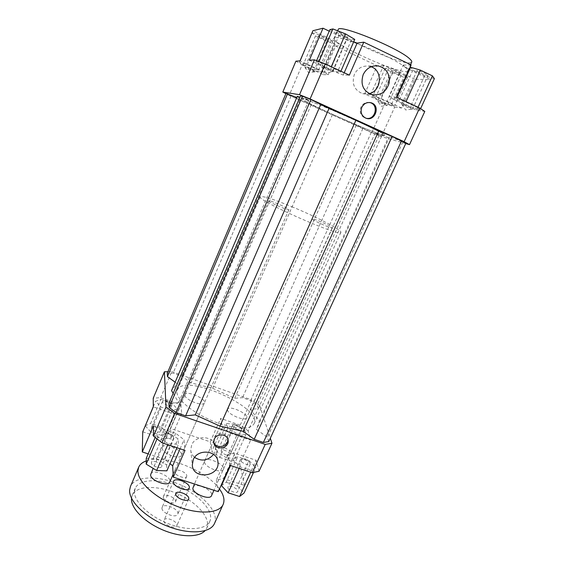 <?xml version="1.0" encoding="UTF-8"?>
<svg xmlns="http://www.w3.org/2000/svg" width="564" height="564" viewBox="0 0 564 564"><rect width="100%" height="100%" fill="white"/><g stroke="black" fill="none" stroke-linecap="round" stroke-linejoin="round"><path stroke-width="0.42" stroke-dasharray="2.82 2.11" d="M162.143 448.07C161.762 453.28 179.958 460.196 181.397 455.409C184.005 450.544 164.068 442.028 162.291 447.259L162.143 448.07M184.922 395.279L185.013 394.581C186.444 390.147 206.643 398.819 204.372 402.886C203.259 406.968 184.865 399.791 184.922 395.279M204.52 462.064C204.725 467.246 221.92 474.028 223.316 469.495C225.91 464.778 206.424 455.916 204.647 460.999L204.52 462.064M227.602 410.148L227.666 409.224C229.09 404.917 248.865 413.863 246.609 417.804C245.53 421.668 228.131 414.667 227.602 410.148M354.319 119.822C374.017 128.853 384.19 134.035 384.838 135.367C384.726 138.088 300.281 100.843 302.219 98.926C301.613 97.368 328.854 108.217 354.319 119.822M219.459 423.543C238.706 429.556 250.247 429.62 254.089 423.74C262.648 407.314 183.786 372.529 177.427 389.928C173.077 397.401 194.82 415.365 219.459 423.543M248.139 430.847L240.215 425.143L251.579 399.876L259.644 405.438L248.139 430.847L250.663 440.16L230.535 433.286L222.477 427.385L220.672 418.403L210.266 441.859L170.617 428.499L180.896 404.677L160.641 397.683L153.239 398.184M240.215 425.143L220.672 418.403M167.938 371.704L171.731 371.606L160.641 397.683M171.731 371.606L251.579 399.876M244.614 429.719L245.876 434.534L237.43 433.885L227.764 428.33L226.742 423.564L235.139 424.304L244.614 429.719L234.032 453.16L235.139 458.264L245.876 434.534M259.644 405.438L270.311 438.228M173.162 393.348L178.633 402.597L168.883 403.352M175.15 382.195L177.047 383.569L171.548 390.619M268.774 441.577L267.406 437.269L256.507 429.507L259.419 421.23L250.578 409.379L258.284 408.611L257.142 405.037L250.684 400.567L242.52 397.683L234.694 398.283L212.6 388.286L191.14 382.921L181.622 376.139L173.113 373.128L167.261 373.297M318.759 61.913L315.995 62.068L325.315 67.123L337.427 72.072L340.522 72.086L331.181 66.982L318.759 61.913L318.921 61.532M309.361 60.214L332.661 71.085L343.194 75.033L349.342 75.153M417.846 107.682L405.84 102.07L396.316 98.862L398.804 101.224L410.507 106.681L420.018 109.924L417.846 107.682L418.037 107.266M396.527 97.212L389.026 96.423L394.518 99.934L416.606 110.227L424.798 111.425M230.112 465.385L227.912 454.415L234.913 453.188L256.105 460.309L244.6 485.421L224.507 478.843M227.912 454.415L216.379 480.042L223.478 478.505L234.913 453.188M251.466 470.58L239.961 466.752L233.115 459.808L237.719 456.805L248.95 460.562L255.844 467.394L251.466 470.58L250.719 472.223M259.059 471.236L256.105 460.309M224.091 478.709L223.478 478.505M153.429 425.813L175.686 433.286L184.047 439.723L185.006 450.417M175.686 433.286L164.455 459.202L170.018 463.664M180.085 448.789L184.047 439.723M157.687 437.375L157.589 431.897L167.727 432.63L178.048 438.743L178.457 444.291L168.234 443.664L157.687 437.375L157.039 438.884M180.896 404.677L181.678 413.405L174.375 414.103L153.302 406.898M181.678 413.405L171.125 437.798L163.743 438.778L174.375 414.103M160.902 399.291L171.611 402.978L177.244 408.752L172.105 410.916L161.135 407.166L155.572 401.307L160.902 399.291L150.637 423.402L161.311 426.997L171.611 402.978M142.741 431.777L163.743 438.778M230.535 433.286L219.72 457.425L211.789 451.383L222.477 427.385M210.266 441.859L211.789 451.383M394.518 99.934L408.463 69.076L403.119 65.114L389.026 96.423M409.549 69.591L430.614 79.672L416.606 110.227M408.463 69.076L409.111 69.386M411.128 64.916L403.119 65.114M295.896 61.166L302.163 64.867L289.205 95.351L285.892 93.652M302.163 64.867L323.278 74.659L335.622 46.044L377.161 65.762L364.689 93.864L384.993 103.282L394.722 107.033L381.313 136.65L371.754 132.709L384.993 103.282M371.754 132.709L289.205 95.351M303.157 64.938L314.331 70.119L322.058 72.714L318.597 70.084L307.147 64.761L299.449 62.209L303.157 64.938L315.509 35.913L311.948 32.74M323.278 74.659L328.206 74.751L322.136 71.099L300.118 60.87M405.727 143.566L381.313 136.65M394.722 107.033L401.603 108.034L414.709 79.2L430.614 79.672M391.099 105.327L394.617 105.828L386.96 101.689L375.786 97.078L372.522 96.705L380.178 100.815L391.099 105.327L403.789 77.226L392.734 72.805L385.156 68.378L388.631 68.329L399.946 72.848L407.518 77.317L403.789 77.226M401.603 108.034L380.672 98.305L370.717 94.498L364.689 93.864M343.194 75.033L344.195 72.742M353.67 41.898L346.395 39.388L332.661 71.085M329.228 31.175L346.395 39.388M322.136 71.099L334.995 41.25L340.945 45.317L328.206 74.751M334.995 41.25L312.907 30.738M335.622 46.044L340.945 45.317M370.717 94.498L383.583 65.6L393.714 69.21L380.672 98.305M383.583 65.6L377.161 65.762M414.709 79.2L393.714 69.21M244.6 485.421L239.778 464.101L250.663 440.16M384.084 103.459L377.725 101.146C377.69 101.675 387.108 105.799 387.489 105.419L384.084 103.459M397.86 72.834C394.243 71.198 392.072 70.472 391.353 70.669C390.796 71.318 401.11 75.823 401.223 74.977L397.86 72.834M314.79 71.825L314.902 71.79C315.382 71.388 304.87 66.693 304.905 67.32L304.905 67.356C304.87 67.884 313.838 71.938 314.79 71.825M328.234 40.481L328.361 40.411C328.96 39.741 318.378 34.982 318.3 35.884C317.751 36.498 327.127 40.841 328.234 40.481M325.95 69.372L332.746 71.818C333.303 71.318 321.649 66.129 321.663 66.883L325.95 69.372M340.882 34.771C344.773 36.547 347.086 37.287 347.84 36.998C348.552 36.159 336.807 30.9 336.673 32C336.715 32.486 338.125 33.41 340.882 34.771M407.518 77.317L394.617 105.828M399.946 72.848L386.96 101.689M388.631 68.329L375.786 97.078M385.156 68.378L372.522 96.705M392.734 72.805L380.178 100.815M312.047 32.768L319.851 34.975L331.336 40.439L334.635 43.527L326.711 41.235L315.509 35.913M326.711 41.235L314.331 70.119M334.635 43.527L322.058 72.714M331.336 40.439L318.597 70.084M319.851 34.975L307.147 64.761M300.013 60.877L299.449 62.209M316.594 60.665L315.995 62.068M354.749 39.417L351.393 39.938L339.119 35.109L329.884 29.638M339.119 35.109L325.315 67.123M351.393 39.938L337.427 72.072M340.903 71.205L340.522 72.086M405.643 67.722C394.504 57.316 333.803 32.529 334.389 38.479C330.864 44.062 406.031 77.219 407.779 70.845C408.054 70.218 407.342 69.182 405.643 67.722M402.054 104.248L401.772 104.326C401.751 104.974 412.108 109.472 412.594 109.028L412.629 109C413.165 108.612 403.725 104.368 402.054 104.248M417.381 70.507L417.057 70.613C416.394 71.416 427.85 76.359 428.027 75.336C428.689 74.681 419.179 70.366 417.381 70.507M406.031 101.654L405.84 102.07M396.964 97.417L396.316 98.862M434.379 78.657L424.621 75.759L412.883 70.14L410.599 67.257M412.883 70.14L398.804 101.224M424.621 75.759L410.507 106.681M420.603 108.655L420.018 109.924M237.536 429.401C234.18 428.041 232.516 426.673 232.558 425.298L234.187 424.762L240.821 427.787L241.505 429.38C241.025 430.085 239.707 430.092 237.536 429.401M226.072 454.908C228.237 455.564 229.569 455.515 230.07 454.739C231.268 452.617 221.983 448.366 221.194 450.678C221.109 452.152 222.731 453.562 226.072 454.908M171.879 404.91L171.823 405.234C171.153 407.462 161.403 403.415 162.545 401.378L164.293 400.764L171.054 403.57L171.879 404.91M160.712 430.931C160.881 428.527 152.104 425.249 151.427 427.477C150.2 429.697 159.887 433.702 160.648 431.284L160.712 430.931M168.685 433.801L172.76 436.05L173.874 438.32C173.021 440.999 162.34 436.494 163.708 434.026L166.133 433.251L168.685 433.801M156.503 462.015C153.845 461.246 152.167 461.38 151.483 462.438C150.024 465.124 160.634 469.579 161.579 466.682C161.769 464.962 160.077 463.411 156.503 462.015M235.139 458.264L226.643 457.841L237.43 433.885M226.643 457.841L217.084 452.222L227.764 428.33M217.084 452.222L216.209 447.174L226.742 423.564M216.209 447.174L224.655 447.689L235.139 424.304M224.655 447.689L234.032 453.16M219.72 457.425L239.778 464.101M161.311 426.997L166.803 432.976L177.244 408.752M166.803 432.976L161.558 435.457L172.105 410.916M161.558 435.457L150.63 431.805L161.135 407.166M153.295 406.672L155.572 401.307M150.63 431.805L145.272 425.813M145.209 425.735L150.637 423.402M171.125 437.798L170.617 428.499M155.213 437.438L157.589 431.897M146.28 458.299L156.461 458.758L167.727 432.63M156.461 458.758L166.662 464.94L178.048 438.743M176.955 447.745L178.457 444.291M166.662 464.94L166.895 470.841M167.783 444.707L168.234 443.664M164.455 459.202L148.17 453.872M216.379 480.042L218.24 491.66M240.433 460.118L240.476 459.477L242.703 458.828L249.288 461.93L250.24 464.08C249.549 466.308 240.8 462.769 240.433 460.118M227.898 487.719C228.173 490.546 236.866 494.029 237.648 491.625C239.073 489.08 228.949 484.279 227.962 487.035L227.898 487.719M239.214 468.402L239.961 466.752M230.535 465.526L233.115 459.808M221.448 485.618L226.185 482.269L237.719 456.805M226.185 482.269L237.373 485.921L248.95 460.562M253.532 472.435L255.844 467.394M237.373 485.921L244.092 492.978M369.582 102.493C365.712 101.971 362.807 103.55 360.882 107.223C359.282 112.116 360.622 115.69 364.894 117.932L366.417 118.334M227.835 439.18L227.778 438.714C227.102 432.341 216.414 431.594 214.024 437.777L213.721 442.07M371.105 66.756L368.285 66.073C362.01 65.706 357.357 68.505 354.34 74.469C351.52 83.817 354.312 90.226 362.715 93.687L369.23 93.638M213.559 454.401C215.088 452.074 215.695 449.593 215.385 446.956C214.581 435.817 195.757 434.209 191.64 445.01L190.745 450.03C190.999 452.977 192.289 455.437 194.615 457.397M338.181 29.666C334.642 34.975 397.373 63.986 409.69 62.872L411.727 62.103M300.534 95.809L308.861 100.18L178.633 402.597M308.861 100.18L299.942 97.191M285.983 93.434L356.293 125.095L371.288 132.357L381.574 136.255L375.201 132.871L388.349 137.581L389.604 136.819L405.939 143.108M259.419 421.23L388.349 137.581M375.201 132.871L250.578 409.379M356.293 125.095L234.694 398.283M332.471 114.619L212.6 388.286M362.856 128.543L242.52 397.683M371.288 132.357L250.684 400.567M378.952 135.515L257.142 405.037M258.284 408.611L381.574 136.255M297.313 96.31L299.096 98.397L296.819 97.473M299.096 98.397L177.047 383.569M291.08 96.056L173.113 373.128M299.893 100.047L181.622 376.139M311.236 104.692L191.14 382.921M402.738 142.206L267.406 437.269M389.604 136.819L256.507 429.507M161.96 508.227C161.649 513.134 176.264 518.661 177.716 514.199C180.184 509.546 163.898 502.369 162.129 507.325L161.96 508.227M293.252 207.291C273.709 199.233 262.718 195.722 260.258 196.766C255.471 199.917 341.784 237.98 340.875 232.326C342.277 230.295 316.947 217.133 293.252 207.291M268.718 201.038C269.959 202.786 289.057 210.964 288.902 209.688C289.825 208.751 268.675 199.487 268.612 200.798L268.718 201.038M312.463 219.283C314.275 221.222 332.379 229.026 332.231 227.814C333.134 226.911 312.308 217.662 312.252 218.945L312.463 219.283M333.747 114.922C315.911 106.864 301.698 99.708 302.219 98.926C300.217 95.302 388.857 134.401 384.838 135.367C384.719 136.692 357.647 125.779 333.747 114.922M186.776 475.734L186.677 476.411C185.683 479.569 174.304 475.226 174.431 471.73L174.53 471.102C175.552 467.965 186.769 472.209 186.776 475.734M163.278 497.208C163.052 500.917 174.375 505.189 175.46 501.812C177.322 498.322 164.716 492.809 163.398 496.546L163.278 497.208M163.962 520.917C163.729 525.021 175.573 529.497 176.8 525.782C178.873 521.883 165.605 515.975 164.11 520.128L163.962 520.917M134.493 491.702L135.24 488.304C139.463 478.512 160.853 478.441 180.346 487.127C199.903 495.664 214.271 511.513 209.886 521.228C206.269 529.772 187.749 531.281 168.375 523.688C148.988 516.201 133.887 501.53 134.493 491.702M131.518 498.245L132.258 495.255C136.551 485.294 157.976 485.068 177.427 493.74C196.956 502.256 211.225 518.231 206.762 528.115L205.056 530.682M214.454 523.547C219.403 512.549 203.16 494.727 181.213 485.153C159.344 475.403 135.233 475.424 130.453 486.492M192.994 487.218C194.947 481.755 214.285 490.574 211.514 495.671M150.785 473.922C152.738 468.303 172.542 476.742 169.757 481.994M219.445 488.995C206.339 470.136 164.223 453.808 146.245 460.901M181.397 455.409L204.372 402.886M162.291 447.259L185.013 394.581M223.316 469.495L246.609 417.804M204.647 460.999L227.666 409.224M254.089 423.74L340.875 232.326M177.427 389.928L260.258 196.766M391.353 70.669L377.725 101.118L381.257 106.286L387.489 105.419M401.223 74.977L387.51 105.397M304.905 67.356L308.571 72.678L314.874 71.811L328.361 40.411M318.3 35.884L304.905 67.32M321.663 66.933L325.71 72.819L332.711 71.854M336.673 32L321.663 66.883M347.84 36.998L332.746 71.818M401.772 104.326L405.678 109.98L412.594 109.028M417.057 70.613L401.772 104.277M428.027 75.336L412.629 109M240.821 427.787L238.184 424.77L234.187 424.762M232.558 425.298L221.194 450.678M241.505 429.38L230.07 454.739M171.054 403.57L168.319 400.666L164.293 400.764M162.545 401.378L151.427 427.477M171.823 405.234L160.648 431.284M172.76 436.05L170.039 433.293L166.133 433.251M163.708 434.026L151.483 462.438M173.874 438.32L161.579 466.682M249.288 461.93L246.63 458.983L242.703 458.828M240.476 459.477L227.962 487.035M250.24 464.08L237.648 491.625M364.894 117.932L365.81 118.13M213.516 441.097L213.763 442.557M227.778 438.714L227.969 439.631M362.715 93.687L371.859 94.653M368.285 66.073L373.981 65.932M190.745 450.03L192.31 464.926M215.385 446.956L217.767 460.83M407.779 70.845L410.578 64.648M334.389 38.479L337.688 30.816M173.557 481.268L162.129 507.325M189.25 488.191L177.716 514.199M174.53 471.102L163.398 496.546M186.677 476.411L175.46 501.812M175.869 493.437L164.11 520.128M188.658 499.126L176.8 525.782M206.762 528.115L209.886 521.228M132.258 495.255L135.24 488.304M312.252 218.945L194.432 483.982M332.231 227.814L213.946 490.278M268.612 200.798L153.175 468.395M288.902 209.688L173.134 474.282"/><path stroke-width="0.85" d="M148.17 453.872L142.283 451.947L142.741 431.777L153.302 406.898L153.239 398.184L164.406 371.796L167.938 371.704M270.311 438.228L271.947 443.255L265.214 444.39L174.628 413.426L165.978 406.919L164.406 371.796M299.942 97.191L297.313 96.31L171.548 390.619L173.162 393.348M296.819 97.473L285.983 93.434L167.261 373.297L167.438 376.625L175.15 382.195M263.374 442.458L268.774 441.577L405.939 143.108L392.121 136.432L378.754 130.968L355.919 120.202L329.045 108.394L195.257 414.892L219.953 426.102L243.169 431.347L254.202 439.321L263.374 442.458L401.617 140.746M329.045 108.394L310.933 99.546L302.501 96.127L300.534 95.809L168.883 403.352L169.101 407.377L176.01 412.566L185.619 415.851L195.257 414.892M142.283 451.947L153.429 425.813L153.507 436.092L161.981 442.782L174.628 413.426M165.978 406.919L153.507 436.092M325.209 63.873L314.423 59.862L299.526 94.689L310.087 98.975L325.209 63.873L349.342 75.153L363.78 42.18L411.128 64.916L396.527 97.212L419.602 107.999L404.134 141.698L409.499 144.638L424.798 111.425L419.602 107.999M314.423 59.862L309.361 60.214L323.017 28.2L329.228 31.175M310.087 98.975L404.134 141.698M361.785 107.379C363.907 103.445 367.016 101.915 371.126 102.782C380.954 105.412 375.109 122.134 365.81 118.13C361.524 115.881 360.177 112.292 361.785 107.379M363.195 74.603C366.36 68.378 371.211 65.459 377.746 65.84C386.269 67.997 390.062 73.736 389.139 83.056C386.262 91.953 380.496 95.817 371.859 94.653C363.124 91.044 360.234 84.36 363.195 74.603M161.981 442.782L185.006 450.417L173.296 477.158L218.24 491.66L230.112 465.385L252.214 472.717L259.059 471.236L271.947 443.255M224.507 478.843L224.091 478.709M170.018 463.664L172.669 465.793L180.085 448.789M173.296 477.158L172.669 465.793M409.111 69.386L409.549 69.591M285.892 93.652L282.818 92.066L295.896 61.166L300.118 60.87L312.907 30.738L323.017 28.2M409.499 144.638L405.727 143.566M344.195 72.742L357.132 43.097L353.67 41.898M357.132 43.097L363.78 42.18M265.214 444.39L252.214 472.717M300.013 60.877L312.047 32.768M316.594 60.665L329.884 29.638L332.901 28.933L318.921 61.532M332.901 28.933L345.499 33.875L354.749 39.417L340.903 71.205M345.499 33.875L331.294 66.714M396.964 97.417L410.599 67.257L420.384 70.105L432.426 75.886L418.037 107.266M420.384 70.105L406.031 101.654M432.426 75.886L434.379 78.657L420.603 108.655M145.272 425.813L153.295 406.672M176.955 447.745L166.895 470.841L156.63 470.503L146.21 464.137L146.28 458.299L155.213 437.438M146.21 464.137L157.039 438.884M156.63 470.503L167.783 444.707M253.532 472.435L244.092 492.978L239.58 496.51L228.117 492.802L239.214 468.402M239.58 496.51L250.719 472.223M228.117 492.802L221.448 485.618L230.535 465.526M193.248 459.731C197.527 448.549 217.084 450.164 217.916 461.676C220.468 476.791 192.825 480.373 192.31 464.926L193.248 459.731M214.271 439.222C216.668 433.018 227.405 433.772 228.082 440.167C229.788 448.599 214.517 451.165 213.763 442.557L214.271 439.222M366.417 118.334C375.342 120.104 379.043 104.925 370.181 102.648L369.582 102.493M213.721 442.07C215.582 449.529 228.836 446.801 227.835 439.18M369.23 93.638C381.588 90.924 383.125 70.592 371.105 66.756M194.615 457.397C201.679 461.726 207.996 460.732 213.559 454.401M410.578 64.648L411.727 62.103C412.03 61.42 411.346 60.32 409.661 58.811C398.692 47.954 337.78 23.265 338.181 29.666L337.688 30.816M355.919 120.202L219.953 426.102M320.93 104.093L185.619 415.851M310.933 99.546L176.01 412.566M302.501 96.127L169.101 407.377M282.818 92.066L299.526 94.689M287.584 93.695L167.438 376.625M392.121 136.432L254.202 439.321M378.754 130.968L243.169 431.347M173.409 482.114L173.557 481.268C174.932 477.116 189.342 482.58 189.391 487.247L189.25 488.191C187.932 492.379 173.233 486.753 173.409 482.114M188.778 498.322L188.658 499.126C187.53 502.616 175.623 498.061 175.742 494.177L175.869 493.437C177.025 489.975 188.75 494.416 188.778 498.322M205.056 530.682C198.888 537.661 180.106 537.499 162.115 529.652C144.102 521.869 130.89 508.122 131.49 498.71L131.518 498.245M146.245 460.901C142.473 462.254 139.957 464.362 138.688 467.211L130.453 486.492L129.621 490.165C128.782 501.163 145.695 517.759 167.614 526.261C189.504 534.869 210.4 533.142 214.454 523.547L223.14 504.456C224.958 500.049 223.732 494.896 219.445 488.995M213.946 490.278L211.514 495.671C209.97 500.536 192.874 493.86 192.832 488.353L194.432 483.982M173.134 474.282L169.757 481.994C168.164 487.141 150.066 480.352 150.616 474.796L153.175 468.395M138.688 467.211L137.933 470.721C137.313 481.254 154.501 497.526 176.518 506.134C198.514 514.84 219.297 513.592 223.14 504.456M370.181 102.648L371.126 102.782M227.969 439.631L228.082 440.167M373.981 65.932L377.746 65.84M217.767 460.83L217.916 461.676"/></g></svg>
